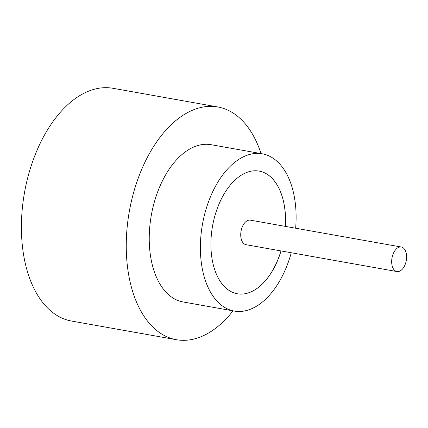 <?xml version="1.0" encoding="UTF-8"?>
<svg xmlns="http://www.w3.org/2000/svg" width="428" height="428" viewBox="0 0 428 428"><rect width="100%" height="100%" fill="white"/><g stroke="black" fill="none" stroke-linecap="round" stroke-linejoin="round"><path stroke-width="0.64" d="M391.668 261.658A12.46 7.255 100.1 0 0 396.949 271.555A12.46 7.255 100.1 0 0 406.6 256.918A12.46 7.255 100.1 0 0 401.314 247.02A12.46 7.255 100.1 0 0 391.668 261.658M401.314 247.02L250.375 220.158A12.46 7.255 100.1 0 0 240.729 234.795A12.46 7.255 100.1 0 0 246.009 244.693L396.949 271.555M295.641 228.215A79.87 46.492 100.1 0 0 296.112 217.237A79.87 46.492 100.1 0 0 262.241 153.802L211.09 144.696A79.87 46.492 100.1 0 0 149.233 238.53A79.87 46.492 100.1 0 0 183.098 301.965L234.25 311.065A79.87 46.492 100.1 0 0 291.275 252.745M262.241 153.802A79.87 46.492 100.1 0 0 200.379 247.635A79.87 46.492 100.1 0 0 234.25 311.065M261.032 153.588A118.203 68.812 100.1 0 0 217.809 106.957A118.203 68.812 100.1 0 0 126.255 245.827A118.203 68.812 100.1 0 0 176.384 339.709A118.203 68.812 100.1 0 0 233.041 310.851M217.809 106.957L112.955 88.291A118.203 68.812 100.1 0 0 21.4 227.166A118.203 68.812 100.1 0 0 71.529 321.043L176.384 339.709M285.412 226.391A62.295 36.262 100.1 0 0 285.578 220.581A62.295 36.262 100.1 0 0 259.159 171.098A62.295 36.262 100.1 0 0 210.908 244.292A62.295 36.262 100.1 0 0 237.326 293.769A62.295 36.262 100.1 0 0 281.041 250.926M285.358 226.385A62.295 36.262 100.1 0 0 285.53 220.57A62.295 36.262 100.1 0 0 259.133 171.098M237.305 293.763A62.295 36.262 100.1 0 0 280.993 250.915"/></g></svg>
